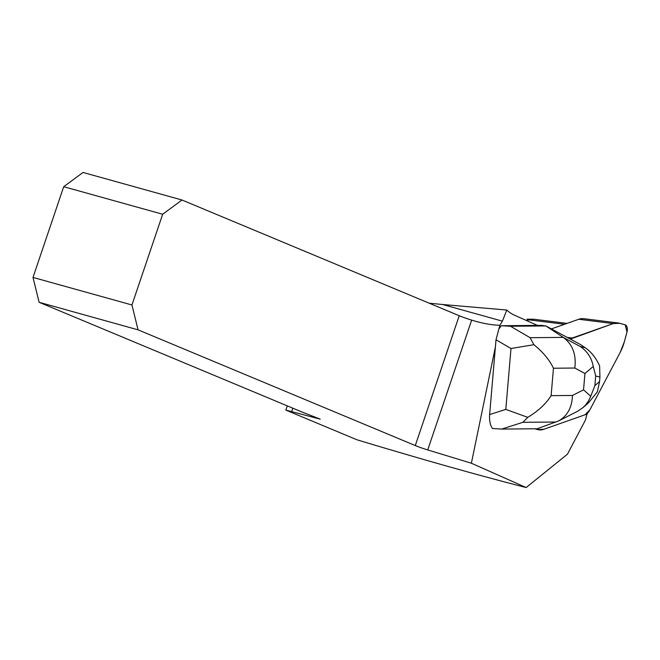 <?xml version="1.0" encoding="UTF-8"?>
<svg xmlns="http://www.w3.org/2000/svg" width="660" height="660" viewBox="0 0 660 660"><rect width="100%" height="100%" fill="white"/><g stroke="black" fill="none" stroke-linecap="round" stroke-linejoin="round"><path stroke-width="0.99" d="M551.405 328.911L578.779 319.267A34.46 18.694 -82.9 0 1 583.778 318.681L618.247 322.987A34.46 18.694 97.1 0 0 613.247 323.573L572.187 338.027A13.786 7.483 97.1 0 0 570.339 339.091L613.247 323.573L619.798 323.309L625.235 324.868L627 332.046L624.335 341.781L620.284 352.217L589.834 409.926L585.016 414.793L543.956 429.256L585.016 414.793A13.786 7.483 97.1 0 0 589.834 409.926L620.284 352.217A34.46 18.694 97.1 0 0 624.335 341.781L627 332.046A5.511 2.995 97.1 0 0 625.235 324.868L619.798 323.309A34.46 18.694 97.1 0 0 618.247 322.987M534.814 428.777L537.405 429.52L543.956 429.256A34.46 18.694 97.1 0 1 538.956 429.841A34.46 18.694 97.1 0 1 537.405 429.52L534.814 428.777L537.405 429.52A34.46 18.694 97.1 0 0 538.956 429.841A34.46 18.694 97.1 0 0 543.956 429.256L585.016 414.793A13.786 7.483 97.1 0 0 587.268 413.391A56.512 30.665 97.1 0 0 585.461 420.049L567.435 454.212L526.168 487.542L471.38 463.221L495.396 346.945L489.646 414.554L505.808 409.398L527.736 417.334C537.991 411.254 545.787 404.027 551.125 395.645L572.476 395.464C571.997 407.467 567.361 415.965 558.574 420.948L537.133 428.761L501.74 429.066L492.525 428.53C490.182 425.345 489.225 420.692 489.646 414.554M499.183 328.597L501.27 325.718L510.485 326.246L545.886 325.941L563.285 337.4C572.599 344.322 576.444 354.536 574.81 368.041L553.459 368.23C549.533 359.972 543.023 352.126 533.915 344.701L510.988 348.505L496.007 339.76L499.876 325.273L502.4 321.156L442.67 304.516L506.781 310.043L502.4 321.156M533.915 344.701L530.104 337.689L563.285 337.4L580.222 346.508L585.247 347.754L580.404 344.495L545.886 325.941L541.291 325.372L501.27 325.718M537.463 325.405L514.445 315.183A75.809 41.134 -82.9 0 1 506.781 310.043M527.076 319.184L533.767 319.234L526.185 320.389M526.168 487.542C478.376 475.315 421.979 459.401 356.994 439.799L285.854 410.108L320.24 419.149L301.933 411.988L39.105 302.28L138.055 329.835L415.28 445.558A11.03 0.676 -161.3 0 0 427.721 449.93L471.38 463.221M285.854 410.108L287.29 405.875M39.105 302.28L33 277.423L63.706 186.697L83.044 172.458L181.995 200.013L459.22 315.727A11.03 0.676 -161.3 0 0 471.661 320.108L475.918 321.362C484.91 323.829 492.896 325.132 499.876 325.273M292.825 408.185L291.703 411.493M63.706 186.697L162.665 214.252L131.951 304.978L33 277.423M181.995 200.013L162.665 214.252M138.055 329.835L131.951 304.978M442.67 304.516L429.148 303.179M496.007 339.76L495.396 346.945M594.883 385.613L590.733 396.264L583.547 389.829L584.941 373.486L593.274 366.44L595.699 376.002L594.883 385.613L599.56 381.546L597.407 391.768L588.555 402.757L582.945 407.632M585.247 347.754C591.228 351.887 596.013 357.926 599.61 365.887L599.94 377.05L595.699 376.002M599.56 381.546L599.94 377.05M556.083 422.02L522.902 422.309L527.736 417.334M590.733 396.264L588.588 400.801L585.709 404.852L582.912 407.657L577.409 411.37M580.222 346.508C587.26 351.236 591.607 357.877 593.274 366.44M567.22 337.409L572.187 338.027M613.247 323.573L578.779 319.267M564.531 324.283L529.906 319.96M459.22 315.727L415.28 445.558M427.721 449.93L471.661 320.108M572.476 395.464L583.547 389.829M584.941 373.486L574.81 368.041M553.459 368.23L551.125 395.645M505.808 409.398L510.988 348.505M510.485 326.246L530.104 337.689M522.902 422.309L501.74 429.066M533.767 319.234L567.064 323.392M558.574 420.948L577.368 411.394"/></g></svg>
